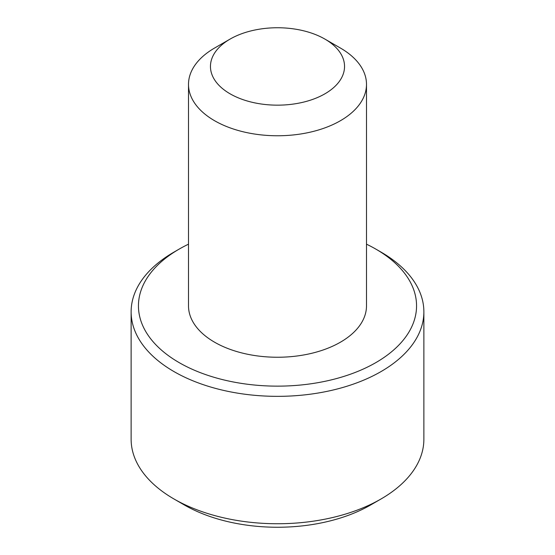 <?xml version="1.0" encoding="UTF-8"?>
<svg xmlns="http://www.w3.org/2000/svg" width="555" height="555" viewBox="0 0 555 555"><rect width="100%" height="100%" fill="white"/><g stroke="black" fill="none" stroke-linecap="round" stroke-linejoin="round"><path stroke-width="0.83" d="M179.175 362.63A139.055 80.281 0 0 0 375.825 362.63A139.055 80.281 0 0 0 375.825 249.098L381.001 252.081A146.374 84.506 180 0 1 381.001 252.088A146.374 84.506 180 0 1 423.874 311.841A146.374 84.506 180 0 1 333.513 389.915A146.374 84.506 180 0 1 173.999 371.593A146.374 84.506 180 0 1 131.126 311.841A146.374 84.506 180 0 1 173.999 252.088L179.175 249.098A139.055 80.281 0 0 0 179.175 362.63M381.001 498.994L370.65 504.974A131.736 76.056 180 0 1 184.35 504.974L173.999 499A146.374 84.506 0 0 0 381.001 498.994A146.374 84.506 0 0 0 423.874 439.241L423.874 311.841M230.096 93.823A67.037 38.704 0 0 0 324.904 93.823A67.037 38.704 0 0 0 324.904 39.086L340.43 48.049A88.994 51.379 180 0 1 366.494 84.381A88.994 51.379 180 0 1 311.556 131.854A88.994 51.379 180 0 1 214.57 120.712A88.994 51.379 180 0 1 188.506 84.381A88.994 51.379 180 0 1 214.57 48.049L230.096 39.086A67.037 38.704 0 0 0 230.096 93.823M188.506 84.381L188.506 305.867A88.994 51.379 0 0 0 214.57 342.199A88.994 51.379 0 0 0 311.556 353.334A88.994 51.379 0 0 0 366.494 305.867L366.494 84.381M340.43 48.049L324.904 39.086A67.037 38.704 0 0 0 230.096 39.086M131.126 311.841L131.126 439.241A146.374 84.506 0 0 0 173.999 498.994A146.374 84.506 0 0 0 173.999 499M173.999 498.994L184.35 504.974A131.736 76.056 180 0 1 184.343 504.974M381.001 252.088L375.825 249.098A139.055 80.281 0 0 0 366.494 244.179M188.506 244.179A139.055 80.281 0 0 0 179.175 249.098"/></g></svg>
